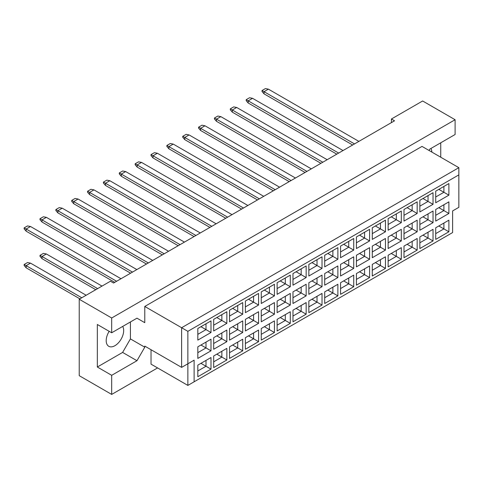 <?xml version="1.0" encoding="UTF-8"?>
<svg xmlns="http://www.w3.org/2000/svg" width="483" height="483" viewBox="0 0 483 483"><rect width="100%" height="100%" fill="white"/><g stroke="black" fill="none" stroke-linecap="round" stroke-linejoin="round"><path stroke-width="0.72" d="M109.176 331.326A12.365 7.136 120 0 0 108.753 346.293A12.365 7.136 120 0 0 114.936 345.683A12.365 7.136 120 0 0 122.676 326.43M431.862 152.091A12.365 7.136 120 0 0 430.878 148.492M429.037 150.461L429.816 149.108L455.101 134.509L455.101 119.724L422.637 100.983L391.417 119.005L394.539 120.81L113.565 283.026L110.438 281.227L79.224 299.249L79.224 375.671L111.688 394.418L157.585 367.925M111.688 332.775L97.331 324.485L97.331 367.02L111.688 375.315L136.979 360.716L144.779 347.192L144.779 346.112L181.62 367.382L181.62 327.728L458.85 167.673L422.009 146.403L144.779 306.457L144.779 322.68L136.979 318.176L111.688 332.775L111.688 317.995L455.101 119.724M79.224 299.249L111.688 317.995M111.688 375.315L111.688 394.418M440.744 157.216L440.744 142.799M391.417 119.005L391.417 122.61M181.62 367.382L194.112 360.173L194.112 381.799L452.607 232.558L452.607 210.932L458.85 207.328L458.85 174.882L187.863 331.332L187.863 385.41L151.028 364.14L151.028 349.716M144.779 306.457L187.863 331.332M136.979 318.176L144.779 322.68M97.331 367.02L122.616 352.421L130.422 338.903L130.422 321.962M130.422 338.903L144.779 347.192M197.825 328.5L210.999 320.899L210.999 332.503L197.825 340.11L197.825 328.5M197.825 346.818L210.999 339.211L210.999 350.815L197.825 358.422L197.825 346.818M197.825 365.13L210.999 357.523L210.999 369.133L197.825 376.74L197.825 365.13M213.685 319.348L226.859 311.74L226.859 323.35L213.685 330.958L213.685 319.348M213.685 337.659L226.859 330.052L226.859 341.662L213.685 349.269L213.685 337.659M213.685 355.971L226.859 348.364L226.859 359.974L213.685 367.581L213.685 355.971M229.546 310.189L242.72 302.581L242.72 314.192L229.546 321.799L229.546 310.189M229.546 328.506L242.72 320.899L242.72 332.503L229.546 340.11L229.546 328.506M229.546 346.818L242.72 339.211L242.72 350.821L229.546 358.422L229.546 346.818M245.4 301.036L258.574 293.429L258.574 305.039L245.4 312.64L245.4 301.036M245.4 319.348L258.574 311.74L258.574 323.35L245.4 330.958L245.4 319.348M245.4 337.659L258.574 330.052L258.574 341.662L245.4 349.269L245.4 337.659M261.261 291.877L274.435 284.27L274.435 295.88L261.261 303.487L261.261 291.877M261.261 310.189L274.435 302.587L274.435 314.192L261.261 321.799L261.261 310.189M261.261 328.506L274.435 320.899L274.435 332.503L261.261 340.11L261.261 328.506M277.121 282.724L290.295 275.117L290.295 286.721L277.121 294.328L277.121 282.724M277.121 301.036L290.295 293.429L290.295 305.039L277.121 312.64L277.121 301.036M277.121 319.348L290.295 311.74L290.295 323.35L277.121 330.958L277.121 319.348M292.982 273.565L306.156 265.958L306.156 277.568L292.982 285.175L292.982 273.565M292.982 291.877L306.156 284.27L306.156 295.88L292.982 303.487L292.982 291.877M292.982 310.189L306.156 302.587L306.156 314.192L292.982 321.799L292.982 310.189M308.842 264.406L322.016 256.805L322.016 268.409L308.842 276.016L308.842 264.406M308.842 282.724L322.016 275.117L322.016 286.721L308.842 294.328L308.842 282.724M308.842 301.036L322.016 293.429L322.016 305.039L308.842 312.64L308.842 301.036M324.703 255.253L337.877 247.646L337.877 259.256L324.703 266.858L324.703 255.253M324.703 273.565L337.877 265.958L337.877 277.568L324.703 285.175L324.703 273.565M324.703 291.877L337.877 284.27L337.877 295.88L324.703 303.487L324.703 291.877M340.557 246.095L353.731 238.487L353.731 250.097L340.557 257.705L340.557 246.095M340.557 264.406L353.731 256.805L353.731 268.409L340.557 276.016L340.557 264.406M340.557 282.724L353.731 275.117L353.731 286.721L340.557 294.328L340.557 282.724M356.418 236.942L369.592 229.334L369.592 240.939L356.418 248.546L356.418 236.942M356.418 255.253L369.592 247.646L369.592 259.256L356.418 266.858L356.418 255.253M356.418 273.565L369.592 265.958L369.592 277.568L356.418 285.175L356.418 273.565M372.278 227.783L385.452 220.176L385.452 231.786L372.278 239.393L372.278 227.783M372.278 246.095L385.452 238.487L385.452 250.097L372.278 257.705L372.278 246.095M372.278 264.406L385.452 256.805L385.452 268.409L372.278 276.016L372.278 264.406M388.139 218.624L401.313 211.023L401.313 222.627L388.139 230.234L388.139 218.624M388.139 236.942L401.313 229.334L401.313 240.939L388.139 248.546L388.139 236.942M388.139 255.253L401.313 247.646L401.313 259.256L388.139 266.864L388.139 255.253M403.999 209.471L417.173 201.864L417.173 213.474L403.999 221.075L403.999 209.471M403.999 227.783L417.173 220.176L417.173 231.786L403.999 239.393L403.999 227.783M403.999 246.095L417.173 238.487L417.173 250.097L403.999 257.705L403.999 246.095M419.86 200.312L433.034 192.705L433.034 204.315L419.86 211.922L419.86 200.312M419.86 218.624L433.034 211.023L433.034 222.627L419.86 230.234L419.86 218.624M419.86 236.942L433.034 229.334L433.034 240.939L419.86 248.546L419.86 236.942M435.714 191.159L448.888 183.552L448.888 195.156L435.714 202.763L435.714 191.159M435.714 209.471L448.888 201.864L448.888 213.474L435.714 221.081L435.714 209.471M435.714 227.783L448.888 220.176L448.888 231.786L435.714 239.393L435.714 227.783M122.616 352.421L136.979 360.716M438.836 225.984L443.895 228.9L443.895 223.061L448.888 220.176M435.714 233.621L443.895 228.9L448.888 231.786M438.836 207.666L443.895 210.588L443.895 204.75L448.888 201.864M435.714 215.309L443.895 210.588L448.888 213.474M438.836 189.354L443.895 192.276L443.895 186.438L448.888 183.552M435.714 196.998L443.895 192.276L448.888 195.156M422.981 235.136L428.035 238.059L428.035 232.22L433.034 229.334M419.86 242.78L428.035 238.059L433.034 240.939M422.981 216.825L428.035 219.747L428.035 213.903L433.034 211.023M419.86 224.468L428.035 219.747L433.034 222.627M422.981 198.513L428.035 201.429L428.035 195.591L433.034 192.705M419.86 206.156L428.035 201.429L433.034 204.315M407.121 244.295L412.174 247.211L412.174 241.373L417.173 238.487M403.999 251.939L412.174 247.211L417.173 250.097M407.121 225.984L412.174 228.9L412.174 223.061L417.173 220.176M403.999 233.621L412.174 228.9L417.173 231.786M407.121 207.666L412.174 210.588L412.174 204.75L417.173 201.864M403.999 215.309L412.174 210.588L417.173 213.474M391.26 253.448L396.32 256.37L396.32 250.532L401.313 247.646M388.139 261.092L396.32 256.37L401.313 259.256M391.26 235.136L396.32 238.059L396.32 232.214L401.313 229.334M388.139 242.78L396.32 238.059L401.313 240.939M391.26 216.825L396.32 219.747L396.32 213.903L401.313 211.023M388.139 224.468L396.32 219.747L401.313 222.627M375.4 262.607L380.459 265.529L380.459 259.685L385.452 256.805M372.278 270.251L380.459 265.529L385.452 268.409M375.4 244.295L380.459 247.211L380.459 241.373L385.452 238.487M372.278 251.939L380.459 247.211L385.452 250.097M375.4 225.978L380.459 228.9L380.459 223.061L385.452 220.176M372.278 233.621L380.459 228.9L385.452 231.786M359.539 271.766L364.599 274.682L364.599 268.844L369.592 265.958M356.418 279.403L364.599 274.682L369.592 277.568M359.539 253.448L364.599 256.37L364.599 250.532L369.592 247.646M356.418 261.092L364.599 256.37L369.592 259.256M359.539 235.136L364.599 238.059L364.599 232.214L369.592 229.334M356.418 242.78L364.599 238.059L369.592 240.939M343.679 280.919L348.738 283.841L348.738 277.997L353.731 275.117M340.557 288.562L348.738 283.841L353.731 286.721M343.679 262.607L348.738 265.529L348.738 259.685L353.731 256.805M340.557 270.251L348.738 265.529L353.731 268.409M343.679 244.295L348.738 247.211L348.738 241.373L353.731 238.487M340.557 251.933L348.738 247.211L353.731 250.097M327.824 290.078L332.878 292.994L332.878 287.156L337.877 284.27M324.703 297.721L332.878 292.994L337.877 295.88M327.824 271.76L332.878 274.682L332.878 268.844L337.877 265.958M324.703 279.403L332.878 274.682L337.877 277.568M327.824 253.448L332.878 256.37L332.878 250.532L337.877 247.646M324.703 261.092L332.878 256.37L337.877 259.256M311.964 299.231L317.017 302.153L317.017 296.314L322.016 293.429M308.842 306.874L317.017 302.153L322.016 305.039M311.964 280.919L317.017 283.841L317.017 277.997L322.016 275.117M308.842 288.562L317.017 283.841L322.016 286.721M311.964 262.607L317.017 265.523L317.017 259.685L322.016 256.805M308.842 270.251L317.017 265.523L322.016 268.409M296.103 308.389L301.163 311.312L301.163 305.467L306.156 302.587M292.982 316.033L301.163 311.312L306.156 314.192M296.103 290.078L301.163 292.994L301.163 287.156L306.156 284.27M292.982 297.715L301.163 292.994L306.156 295.88M296.103 271.76L301.163 274.682L301.163 268.844L306.156 265.958M292.982 279.403L301.163 274.682L306.156 277.568M280.243 317.542L285.302 320.464L285.302 314.626L290.295 311.74M277.121 325.186L285.302 320.464L290.295 323.35M280.243 299.231L285.302 302.153L285.302 296.314L290.295 293.429M277.121 306.874L285.302 302.153L290.295 305.039M280.243 280.919L285.302 283.841L285.302 277.997L290.295 275.117M277.121 288.562L285.302 283.841L290.295 286.721M264.382 326.701L269.442 329.623L269.442 323.779L274.435 320.899M261.261 334.345L269.442 329.623L274.435 332.503M264.382 308.389L269.442 311.306L269.442 305.467L274.435 302.587M261.261 316.033L269.442 311.306L274.435 314.192M264.382 290.078L269.442 292.994L269.442 287.156L274.435 284.27M261.261 297.715L269.442 292.994L274.435 295.88M248.522 335.86L253.581 338.776L253.581 332.938L258.574 330.052M245.4 343.498L253.581 338.776L258.574 341.662M248.522 317.542L253.581 320.464L253.581 314.626L258.574 311.74M245.4 325.186L253.581 320.464L258.574 323.35M248.522 299.231L253.581 302.153L253.581 296.314L258.574 293.429M245.4 306.874L253.581 302.153L258.574 305.039M232.667 345.013L237.721 347.935L237.721 342.097L242.72 339.211M229.546 352.656L237.721 347.935L242.72 350.821M232.667 326.701L237.721 329.623L237.721 323.779L242.72 320.899M229.546 334.345L237.721 329.623L242.72 332.503M232.667 308.389L237.721 311.306L237.721 305.467L242.72 302.581M229.546 316.033L237.721 311.306L242.72 314.192M216.807 354.172L221.86 357.088L221.86 351.25L226.859 348.364M213.685 361.815L221.86 357.088L226.859 359.974M216.807 335.86L221.86 338.776L221.86 332.938L226.859 330.052M213.685 343.498L221.86 338.776L226.859 341.662M216.807 317.542L221.86 320.464L221.86 314.626L226.859 311.74M213.685 325.186L221.86 320.464L226.859 323.35M200.946 363.325L206.006 366.247L206.006 360.409L210.999 357.523M197.825 370.968L206.006 366.247L210.999 369.133M200.946 345.013L206.006 347.935L206.006 342.097L210.999 339.211M197.825 352.656L206.006 347.935L210.999 350.815M200.946 326.701L206.006 329.623L206.006 323.779L210.999 320.899M197.825 334.345L206.006 329.623L210.999 332.503M187.863 385.41L194.112 381.799M458.85 174.882L458.85 167.673M187.863 363.777L194.112 360.173M354.516 143.916L264.038 91.679L264.038 93.841L352.638 144.997M264.038 93.841L262.04 91.535L262.04 90.526L265.415 88.582L268.409 89.156L358.887 141.392M268.409 89.156L264.038 91.679L262.04 90.526M264.038 130.47L320.923 163.308L232.323 112.159L232.323 109.991L230.325 108.838L233.694 106.894L236.694 107.468L327.166 159.704M338.655 153.069L248.184 100.838L248.184 103L336.784 154.155M248.184 103L246.185 100.693L246.185 99.685L249.554 97.735L252.555 98.315L343.027 150.551M252.555 98.315L248.184 100.838L246.185 99.685M248.184 139.623L305.063 172.467L216.462 121.311L216.462 119.15L214.464 117.997L217.833 116.047L220.834 116.626L311.306 168.863M322.795 162.228L232.323 109.991L236.694 107.468M232.323 112.159L230.325 109.852L230.325 108.838M291.074 180.539L200.602 128.309L200.602 130.47L289.202 181.62L232.323 148.782M200.602 130.47L198.604 128.164L198.604 127.156L201.979 125.206L204.973 125.785L295.445 178.016M204.973 125.785L200.602 128.309L198.604 127.156M259.359 198.851L168.881 146.621L168.881 148.782L257.481 199.938L200.602 167.094M168.881 148.782L166.883 146.476L166.883 145.468L170.257 143.517L173.252 144.097L263.73 196.327M173.252 144.097L168.881 146.621L166.883 145.468M227.638 217.169L137.166 164.932L137.166 167.094L225.766 218.25L168.881 185.406M137.166 167.094L135.168 164.788L135.168 163.779L138.536 161.829L141.537 162.409L232.009 214.645M141.537 162.409L137.166 164.932L135.168 163.779M137.166 203.717L194.045 236.561L105.445 185.406L105.445 183.244L103.447 182.091L106.821 180.147L109.816 180.72L200.288 232.957M306.934 171.387L216.462 119.15L220.834 116.626M216.462 121.311L214.464 119.005L214.464 117.997M275.219 189.698L184.741 137.462L184.741 139.623L273.342 190.779L216.462 157.941M184.741 139.623L182.743 137.317L182.743 136.309L186.118 134.365L189.113 134.938L279.585 187.175M189.113 134.938L184.741 137.462L182.743 136.309M243.498 208.01L153.026 155.774L153.026 157.941L241.627 209.091L184.741 176.253M153.026 157.941L151.028 155.629L151.028 154.62L154.397 152.676L157.398 153.25L247.87 205.486M157.398 153.25L153.026 155.774L151.028 154.62M211.777 226.322L121.305 174.091L121.305 176.253L209.906 227.402L153.026 194.564M121.305 176.253L119.307 173.946L119.307 172.932L122.676 170.988L125.677 171.568L216.149 223.798M125.677 171.568L121.305 174.091L119.307 172.932M121.305 212.876L178.185 245.72L89.584 194.564L89.584 192.403L87.586 191.25L90.961 189.3L93.956 189.879L184.434 242.11M195.917 235.481L105.445 183.244L109.816 180.72M105.445 185.406L103.447 183.099L103.447 182.091M164.202 253.792L73.724 201.556L73.724 203.723L162.324 254.873L105.445 222.035M73.724 203.723L71.725 201.411L71.725 200.403L75.1 198.459L78.095 199.032L168.573 251.269M78.095 199.032L73.724 201.556L71.725 200.403M132.481 272.104L42.009 219.868L42.009 222.035L130.609 273.185L73.724 240.347M42.009 222.035L40.011 219.729L40.011 218.714L43.379 216.77L46.38 217.344L136.852 269.58M46.38 217.344L42.009 219.868L40.011 218.714M97.638 288.617L42.009 256.497L42.009 258.659L95.767 289.697M42.009 258.659L40.011 256.352L40.011 255.344L43.379 253.394L46.38 253.973L102.01 286.093M46.38 253.973L42.009 256.497L40.011 255.344M180.062 244.633L89.584 192.403L93.956 189.879M89.584 194.564L87.586 192.258L87.586 191.25M148.341 262.951L57.869 210.715L57.869 212.876L146.47 264.032L89.584 231.188M57.869 212.876L55.871 210.57L55.871 209.562L59.24 207.612L62.241 208.191L152.713 260.428M62.241 208.191L57.869 210.715L55.871 209.562M116.62 281.263L26.148 229.027L26.148 231.188L114.749 282.344L57.869 249.506M26.148 231.188L24.15 228.882L24.15 227.873L27.519 225.929L30.52 226.503L120.992 278.739M30.52 226.503L26.148 229.027L24.15 227.873M81.778 297.769L26.148 265.65L26.148 267.817L79.906 298.856M26.148 267.817L24.15 265.511L24.15 264.497L27.519 262.553L30.52 263.132L86.149 295.246M30.52 263.132L26.148 265.65L24.15 264.497"/></g></svg>
